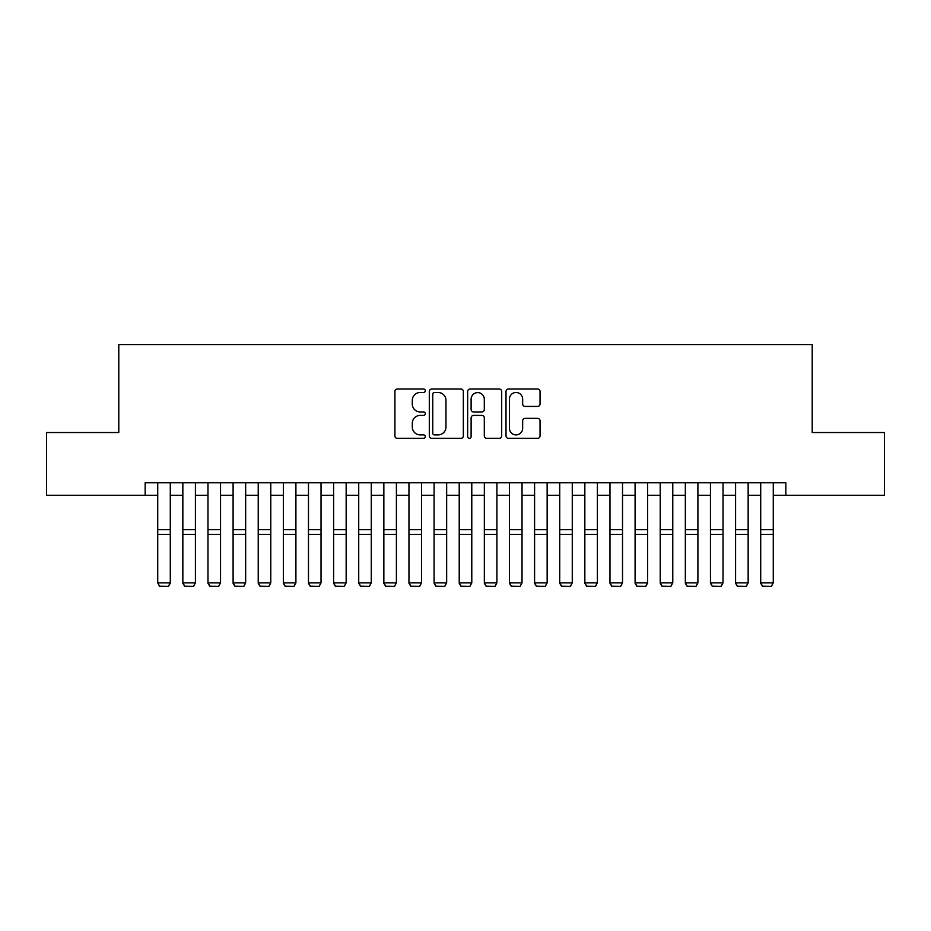 <?xml version="1.0" encoding="UTF-8"?>
<svg xmlns="http://www.w3.org/2000/svg" width="931" height="931" viewBox="0 0 931 931"><rect width="100%" height="100%" fill="white"/><g stroke="black" fill="none" stroke-linecap="round" stroke-linejoin="round"><path stroke-width="1.4" d="M425.304 390.752A1.722 1.722 0 0 0 423.57 389.03L397.374 389.03A2.467 2.467 0 0 0 394.907 391.486L394.907 435.883A2.467 2.467 0 0 0 397.374 438.35L423.57 438.35A1.722 1.722 0 0 0 425.304 436.616A1.722 1.722 0 0 0 423.57 434.893L420.184 434.893A7.89 7.89 0 0 1 412.293 427.003L412.293 423.302A7.89 7.89 0 0 1 420.184 415.412L423.57 415.412A1.722 1.722 0 0 0 425.304 413.69A1.722 1.722 0 0 0 423.57 411.956L420.184 411.956A7.89 7.89 0 0 1 412.293 404.066L412.293 400.365A7.89 7.89 0 0 1 420.184 392.475L423.57 392.475A1.722 1.722 0 0 0 425.304 390.752M537.571 406.416A2.467 2.467 0 0 0 540.038 403.949L540.038 391.486A2.467 2.467 0 0 0 537.571 389.03L508.477 389.03A2.467 2.467 0 0 0 506.01 391.486L506.01 435.883A2.467 2.467 0 0 0 508.477 438.35L537.571 438.35A2.467 2.467 0 0 0 540.038 435.883L540.038 420.835A2.467 2.467 0 0 0 537.571 418.368L525.119 418.368A2.467 2.467 0 0 0 522.652 420.835L522.652 428.295A6.598 6.598 0 0 1 516.053 434.893A6.598 6.598 0 0 1 509.455 428.295L509.455 399.073A6.598 6.598 0 0 1 516.053 392.475A6.598 6.598 0 0 1 522.652 399.073L522.652 403.949A2.467 2.467 0 0 0 525.119 406.416L537.571 406.416M145.166 495.339L46.55 495.339L46.55 432.531L118.784 432.531L118.784 344.598L812.216 344.598L812.216 432.531L884.45 432.531L884.45 495.339L785.834 495.339L785.834 482.782L145.166 482.782L145.166 495.339L157.723 495.339M463.347 391.486A2.467 2.467 0 0 0 460.88 389.03L431.775 389.03A2.467 2.467 0 0 0 429.307 391.486L429.307 435.883A2.467 2.467 0 0 0 431.775 438.35L460.88 438.35A2.467 2.467 0 0 0 463.347 435.883L463.347 391.486M470.12 389.03L499.225 389.03A2.467 2.467 0 0 1 501.693 391.486L501.693 435.883A2.467 2.467 0 0 1 499.225 438.35L486.773 438.35A2.467 2.467 0 0 1 484.306 435.883L484.306 417.879A2.467 2.467 0 0 0 481.839 415.412L473.576 415.412A2.467 2.467 0 0 0 471.109 417.879L471.109 436.616A1.722 1.722 0 0 1 469.387 438.35A1.722 1.722 0 0 1 467.653 436.616L467.653 391.486A2.467 2.467 0 0 1 470.12 389.03M170.292 495.339L182.848 495.339M195.417 495.339L207.974 495.339M220.542 495.339L233.099 495.339M245.656 495.339L258.224 495.339M270.781 495.339L283.35 495.339M295.907 495.339L308.475 495.339M321.032 495.339L333.601 495.339M346.157 495.339L358.726 495.339M371.283 495.339L383.851 495.339M396.408 495.339L408.965 495.339M421.534 495.339L434.09 495.339M446.659 495.339L459.216 495.339M471.784 495.339L484.341 495.339M496.91 495.339L509.466 495.339M522.035 495.339L534.592 495.339M547.149 495.339L559.717 495.339M572.274 495.339L584.843 495.339M597.399 495.339L609.968 495.339M622.525 495.339L635.093 495.339M647.65 495.339L660.219 495.339M672.776 495.339L685.344 495.339M697.901 495.339L710.458 495.339M723.026 495.339L735.583 495.339M748.152 495.339L760.708 495.339M773.277 495.339L785.834 495.339M434.486 392.475A1.722 1.722 0 0 0 432.764 394.209L432.764 433.171A1.722 1.722 0 0 0 434.486 434.893L438.059 434.893A7.89 7.89 0 0 0 445.961 427.003L445.961 400.365A7.89 7.89 0 0 0 438.059 392.475L434.486 392.475M484.306 399.201A6.598 6.598 0 0 0 477.708 392.603A6.598 6.598 0 0 0 471.109 399.201L471.109 409.489A2.467 2.467 0 0 0 473.576 411.956L481.839 411.956A2.467 2.467 0 0 0 484.306 409.489L484.306 399.201M170.292 482.782L170.292 583.283L168.406 586.402L159.608 586.227L168.406 586.402M159.608 586.402L157.723 582.829L170.292 582.829L168.406 586.227M157.723 482.782L157.723 582.829L159.608 586.227M182.848 583.283L184.734 586.402L182.848 582.829L195.417 582.829L193.532 586.402L184.734 586.227L193.532 586.402M207.974 583.283L209.859 586.402L207.974 582.829L220.542 582.829L218.657 586.402L209.859 586.227L218.657 586.402M233.099 583.283L234.984 586.402L233.099 582.829L245.656 582.829L243.782 586.402L234.984 586.227L243.782 586.402M258.224 583.283L260.11 586.402L258.224 582.829L270.781 582.829L268.896 586.402L260.11 586.227L268.896 586.402M195.417 482.782L195.417 582.829L193.532 586.227M182.848 482.782L182.848 582.829L184.734 586.227M220.542 482.782L220.542 582.829L218.657 586.227M207.974 482.782L207.974 582.829L209.859 586.227M245.656 482.782L245.656 582.829L243.782 586.227M233.099 482.782L233.099 582.829L234.984 586.227M270.781 482.782L270.781 582.829L268.896 586.227M258.224 482.782L258.224 582.829L260.11 586.227M283.35 583.283L285.235 586.402L283.35 582.829L295.907 582.829L294.021 586.402L285.235 586.227L294.021 586.402M295.907 482.782L295.907 582.829L294.021 586.227M283.35 482.782L283.35 582.829L285.235 586.227M308.475 583.283L310.36 586.402L308.475 582.829L321.032 582.829L319.147 586.402L310.36 586.227L319.147 586.402M321.032 482.782L321.032 582.829L319.147 586.227M308.475 482.782L308.475 582.829L310.36 586.227M333.601 583.283L335.486 586.402L333.601 582.829L346.157 582.829L344.272 586.402L335.486 586.227L344.272 586.402M346.157 482.782L346.157 582.829L344.272 586.227M333.601 482.782L333.601 582.829L335.486 586.227M358.726 583.283L360.611 586.402L358.726 582.829L371.283 582.829L369.398 586.402L360.611 586.227L369.398 586.402M371.283 482.782L371.283 582.829L369.398 586.227M358.726 482.782L358.726 582.829L360.611 586.227M383.851 583.283L385.725 586.402L383.851 582.829L396.408 582.829L394.523 586.402L385.725 586.227L394.523 586.402M396.408 482.782L396.408 582.829L394.523 586.227M383.851 482.782L383.851 582.829L385.725 586.227M408.965 583.283L410.85 586.402L408.965 582.829L421.534 582.829L419.648 586.402L410.85 586.227L419.648 586.402M421.534 482.782L421.534 582.829L419.648 586.227M408.965 482.782L408.965 582.829L410.85 586.227M434.09 583.283L435.976 586.402L434.09 582.829L446.659 582.829L444.774 586.402L435.976 586.227L444.774 586.402M446.659 482.782L446.659 582.829L444.774 586.227M434.09 482.782L434.09 582.829L435.976 586.227M459.216 583.283L461.101 586.402L459.216 582.829L471.784 582.829L469.899 586.402L461.101 586.227L469.899 586.402M471.784 482.782L471.784 582.829L469.899 586.227M459.216 482.782L459.216 582.829L461.101 586.227M484.341 583.283L486.226 586.402L484.341 582.829L496.91 582.829L495.024 586.402L486.226 586.227L495.024 586.402M496.91 482.782L496.91 582.829L495.024 586.227M484.341 482.782L484.341 582.829L486.226 586.227M509.466 583.283L511.352 586.402L509.466 582.829L522.035 582.829L520.15 586.402L511.352 586.227L520.15 586.402M522.035 482.782L522.035 582.829L520.15 586.227M509.466 482.782L509.466 582.829L511.352 586.227M534.592 583.283L536.477 586.402L534.592 582.829L547.149 582.829L545.275 586.402L536.477 586.227L545.275 586.402M547.149 482.782L547.149 582.829L545.275 586.227M534.592 482.782L534.592 582.829L536.477 586.227M559.717 583.283L561.602 586.402L559.717 582.829L572.274 582.829L570.389 586.402L561.602 586.227L570.389 586.402M572.274 482.782L572.274 582.829L570.389 586.227M559.717 482.782L559.717 582.829L561.602 586.227M584.843 583.283L586.728 586.402L584.843 582.829L597.399 582.829L595.514 586.402L586.728 586.227L595.514 586.402M597.399 482.782L597.399 582.829L595.514 586.227M584.843 482.782L584.843 582.829L586.728 586.227M609.968 583.283L611.853 586.402L609.968 582.829L622.525 582.829L620.64 586.402L611.853 586.227L620.64 586.402M622.525 482.782L622.525 582.829L620.64 586.227M609.968 482.782L609.968 582.829L611.853 586.227M635.093 583.283L636.979 586.402L635.093 582.829L647.65 582.829L645.765 586.402L636.979 586.227L645.765 586.402M647.65 482.782L647.65 582.829L645.765 586.227M635.093 482.782L635.093 582.829L636.979 586.227M660.219 583.283L662.104 586.402L660.219 582.829L672.776 582.829L670.89 586.402L662.104 586.227L670.89 586.402M672.776 482.782L672.776 582.829L670.89 586.227M660.219 482.782L660.219 582.829L662.104 586.227M685.344 583.283L687.218 586.402L685.344 582.829L697.901 582.829L696.016 586.402L687.218 586.227L696.016 586.402M697.901 482.782L697.901 582.829L696.016 586.227M685.344 482.782L685.344 582.829L687.218 586.227M710.458 583.283L712.343 586.402L710.458 582.829L723.026 582.829L721.141 586.402L712.343 586.227L721.141 586.402M723.026 482.782L723.026 582.829L721.141 586.227M710.458 482.782L710.458 582.829L712.343 586.227M735.583 583.283L737.468 586.402L735.583 582.829L748.152 582.829L746.266 586.402L737.468 586.227L746.266 586.402M748.152 482.782L748.152 582.829L746.266 586.227M735.583 482.782L735.583 582.829L737.468 586.227M760.708 583.283L762.594 586.402L760.708 582.829L773.277 582.829L771.392 586.402L762.594 586.227L771.392 586.402M773.277 482.782L773.277 582.829L771.392 586.227M760.708 482.782L760.708 582.829L762.594 586.227M170.292 529.681L157.723 529.681M170.292 534.441L157.723 534.441M195.417 529.681L182.848 529.681M195.417 534.441L182.848 534.441M220.542 529.681L207.974 529.681M220.542 534.441L207.974 534.441M245.656 529.681L233.099 529.681M245.656 534.441L233.099 534.441M270.781 529.681L258.224 529.681M270.781 534.441L258.224 534.441M295.907 529.681L283.35 529.681M295.907 534.441L283.35 534.441M321.032 529.681L308.475 529.681M321.032 534.441L308.475 534.441M346.157 529.681L333.601 529.681M346.157 534.441L333.601 534.441M371.283 529.681L358.726 529.681M371.283 534.441L358.726 534.441M396.408 529.681L383.851 529.681M396.408 534.441L383.851 534.441M421.534 529.681L408.965 529.681M421.534 534.441L408.965 534.441M446.659 529.681L434.09 529.681M446.659 534.441L434.09 534.441M471.784 529.681L459.216 529.681M471.784 534.441L459.216 534.441M496.91 529.681L484.341 529.681M496.91 534.441L484.341 534.441M522.035 529.681L509.466 529.681M522.035 534.441L509.466 534.441M547.149 529.681L534.592 529.681M547.149 534.441L534.592 534.441M572.274 529.681L559.717 529.681M572.274 534.441L559.717 534.441M597.399 529.681L584.843 529.681M597.399 534.441L584.843 534.441M622.525 529.681L609.968 529.681M622.525 534.441L609.968 534.441M647.65 529.681L635.093 529.681M647.65 534.441L635.093 534.441M672.776 529.681L660.219 529.681M672.776 534.441L660.219 534.441M697.901 529.681L685.344 529.681M697.901 534.441L685.344 534.441M723.026 529.681L710.458 529.681M723.026 534.441L710.458 534.441M748.152 529.681L735.583 529.681M748.152 534.441L735.583 534.441M773.277 529.681L760.708 529.681M773.277 534.441L760.708 534.441"/></g></svg>
